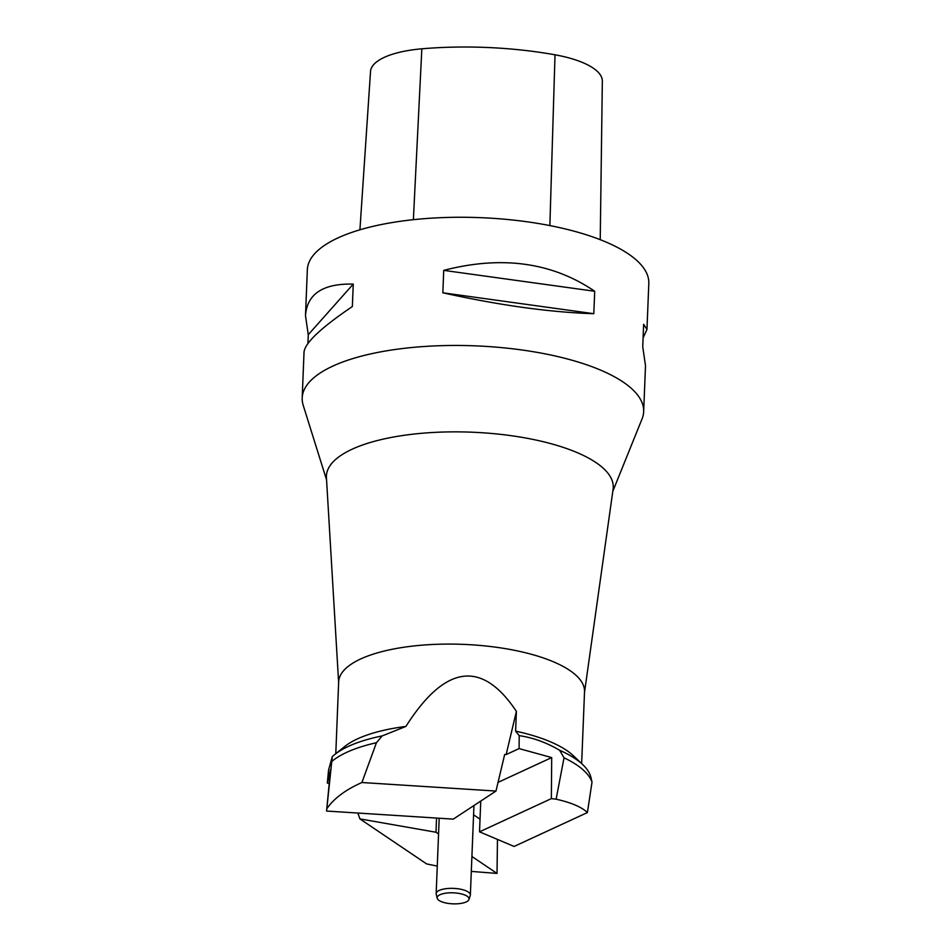 <?xml version="1.0" encoding="UTF-8"?>
<svg xmlns="http://www.w3.org/2000/svg" width="951" height="951" viewBox="0 0 951 951"><rect width="100%" height="100%" fill="white"/><g stroke="black" fill="none" stroke-linecap="round" stroke-linejoin="round"><path stroke-width="1.43" d="M460.688 903.45A15.965 5.516 -177.7 0 0 468.95 899.515A15.965 5.516 -177.7 0 0 453.33 892.823A15.965 5.516 -177.7 0 0 437.21 898.231A15.965 5.516 -177.7 0 0 460.688 903.45M437.21 898.231L436.224 894.19A17.118 5.908 2.3 0 1 436.164 893.607A17.118 5.908 2.3 0 1 453.508 888.389A17.118 5.908 2.3 0 1 470.365 894.974A17.118 5.908 2.3 0 1 470.258 895.557L468.95 899.515M326.573 811.048L332.268 756.687L328.57 770.001L327.31 783.101L330.556 769.537L326.573 811.048L453.27 819.132L495.982 791.066L504.672 754.476L506.146 754.571L519.091 748.592L551.699 757.578L551.354 798.626L479.518 831.828L480.754 801.075M438.566 833.979L435.986 832.244L436.557 818.062M497.468 839.424L497.016 873.422L471.91 856.482M480.029 819.168L473.586 814.817M551.699 757.578L498.039 782.376M551.354 798.626L556.121 799.185L564.026 757.804L559.64 750.268C546.35 742.493 532.869 737.607 519.198 735.634L519.091 748.592M327.12 808.302C334.17 798.258 345.772 789.663 361.915 782.518L495.982 791.066M332.089 761.216A135.327 46.73 2.3 0 1 376.43 742.719L382.195 735.908L405.899 726.433C445.139 664.69 481.967 659.673 516.393 711.396L515.608 731.129A123.024 42.486 2.3 0 1 573.322 755.7L582.713 764.592A133.497 46.1 2.3 0 1 590.916 777.347L592.009 782.126L587.409 812.558L514.099 846.449L479.518 831.828M361.915 782.518L376.43 742.719M332.268 756.687A133.497 46.1 2.3 0 1 334.645 754.618A133.497 46.1 2.3 0 1 382.195 735.908M437.27 866.099L426.654 863.936L359.906 818.894L435.986 832.244M497.016 873.422L471.316 871.413M357.861 813.046L359.906 818.894M556.121 799.185C571.278 802.608 581.715 807.078 587.409 812.558M564.026 757.804A135.327 46.73 2.3 0 1 592.009 782.126M559.64 750.268A133.497 46.1 2.3 0 1 582.713 764.592M327.31 783.101L329.248 783.22M519.198 735.634L515.608 731.129M506.146 754.571L516.393 711.396M334.645 754.618L344.714 746.523A123.024 42.486 2.3 0 1 399.907 727.265A123.024 42.486 2.3 0 1 405.899 726.433M335.786 753.703L338.663 681.879A123.024 42.486 2.3 0 1 403.117 647.358A123.024 42.486 2.3 0 1 584.532 691.757L581.643 763.582M338.639 682.616L326.431 477.675A143.53 49.559 2.3 0 1 401.607 435.677A143.53 49.559 2.3 0 1 546.231 442.441A143.53 49.559 2.3 0 1 613.098 489.183L584.496 692.494M326.562 479.875L303.191 405.233A170.871 58.998 2.3 0 1 302.192 397.946A170.871 58.998 2.3 0 1 391.693 350.004A170.871 58.998 2.3 0 1 643.661 411.664A170.871 58.998 2.3 0 1 642.08 418.844L612.789 491.37M643.661 411.664L645.503 365.719L642.733 346.723L643.637 324.291L646.965 329.415L648.808 283.481A170.871 58.998 -177.7 0 0 480.445 217.66A170.871 58.998 -177.7 0 0 307.339 269.763L305.497 315.708C307.018 293.954 322.948 283.41 353.261 284.087L352.357 306.531C321.165 327.655 305.057 342.812 304.035 352.013L302.192 397.946M442.833 292.801L443.725 270.369C501.89 255.344 552.21 262.31 594.708 291.268L593.804 313.699C550.201 312.356 499.881 305.39 442.833 292.801L593.804 313.699M646.965 329.415L643.09 337.95M307.91 343.477L308.267 334.704L305.497 315.708M600.224 239.676L602.34 81.12A76.865 26.545 -177.7 0 0 555.015 54.801A186.23 64.299 -177.7 0 0 421.84 48.81A76.865 26.545 -177.7 0 0 370.533 71.432L359.918 229.809M594.708 291.268L443.725 270.369M353.261 284.087L308.267 334.704M555.015 54.801L549.868 225.589M421.84 48.81L413.376 219.693M470.365 894.974L473.955 805.533M436.164 893.607L439.196 818.229"/></g></svg>
